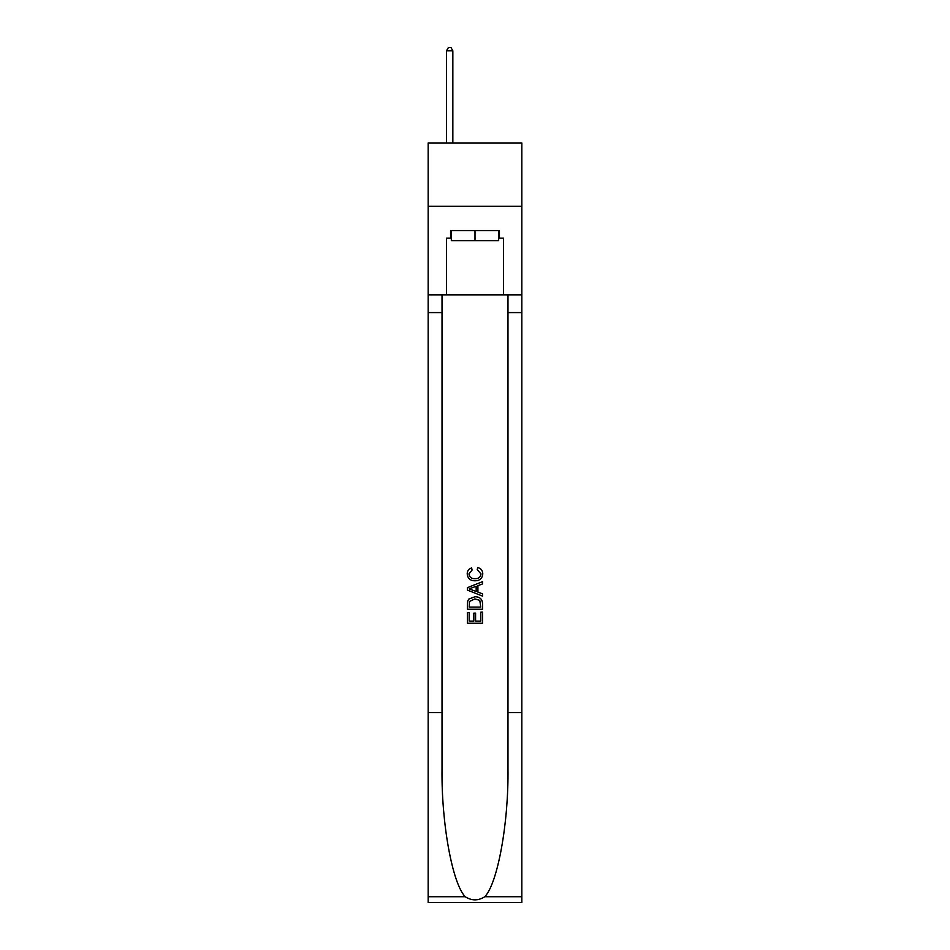 <?xml version="1.0" encoding="UTF-8"?>
<svg xmlns="http://www.w3.org/2000/svg" width="950" height="950" viewBox="0 0 950 950"><rect width="100%" height="100%" fill="white"/><g stroke="black" fill="none" stroke-linecap="round" stroke-linejoin="round"><path stroke-width="1.43" d="M521.835 206.245L521.835 142.951L428.165 142.951L428.165 206.245L521.835 206.245L521.835 294.856L503.488 294.856L503.488 238.141L499.427 238.141L499.427 230.553L450.573 230.553L450.573 238.141L451.333 238.141M498.667 230.553L498.667 240.683L451.333 240.683L451.333 230.553M475 230.553L475 240.683M480.831 612.156L480.831 621.11L475.582 621.11L480.831 621.11L480.831 612.156L482.588 612.156L482.588 623.248L467.4 623.248L467.4 612.536L467.4 623.248M473.824 613.13L473.824 621.11L469.146 621.11L473.824 621.11L473.824 613.13L475.582 613.13L475.582 621.11M468.706 599.141L467.614 601.35L468.706 599.141L474.917 596.766C479.774 596.742 482.327 599.082 482.588 603.784L482.588 609.235L467.4 609.235L467.4 604.034L467.4 609.235M477.731 567.554L477.233 569.691L477.731 567.554C480.949 568.385 482.636 570.463 482.778 573.753C482.374 578.419 479.738 580.771 474.881 580.794L474.881 580.794C470.214 580.699 467.649 578.36 467.198 573.8L467.198 573.8C467.281 570.796 468.754 568.848 471.616 567.946L472.079 570.083L468.956 573.895C469.407 577.184 471.378 578.764 474.869 578.657C478.432 578.835 480.474 577.279 481.032 573.954L477.233 569.691M484.797 896.729L521.835 896.729L521.835 902.5L428.165 902.5L428.165 712.607L442.023 712.607L442.023 769.061C441.346 823.021 452.295 883.31 465.203 896.729C471.734 900.885 478.254 900.885 484.797 896.729C497.705 883.31 508.654 823.021 507.977 769.061L507.977 294.856M467.4 587.67L467.4 590.081L482.588 596.113L467.4 590.081L467.4 587.67L482.588 581.638L467.4 587.67M507.977 712.607L521.835 712.607L521.835 294.856M428.165 712.607L428.165 206.245M442.023 294.856L442.023 712.607M521.835 896.729L521.835 712.607M428.165 294.856L446.512 294.856L446.512 238.141L450.573 238.141M446.512 294.856L503.488 294.856M498.667 238.141L499.427 238.141M482.588 581.638L482.588 583.918L477.909 585.639L477.909 592.111L482.588 593.845L482.588 596.113M471.96 589.914L476.164 591.47L476.164 586.281L469.146 588.881L471.96 589.914M476.164 586.281L476.164 591.47M467.4 604.034L467.614 601.35M479.762 600.364L480.831 607.086L479.762 600.364L474.881 598.904L469.466 601.492L469.146 607.086L480.831 607.086L469.146 607.086M467.4 612.536L469.146 612.536L469.146 621.11M452.841 142.951L452.841 50.789L446.512 50.789L446.512 142.951M446.512 50.789L448.412 47.5L450.953 47.5L452.841 50.789M507.977 312.586L521.835 312.586M442.023 312.586L428.165 312.586M428.165 896.729L465.203 896.729"/></g></svg>
